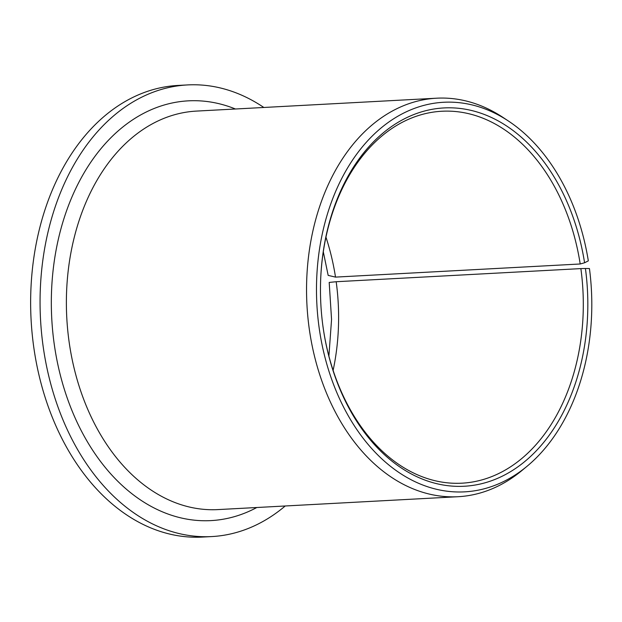 <?xml version="1.0" encoding="UTF-8"?>
<svg xmlns="http://www.w3.org/2000/svg" width="622" height="622" viewBox="0 0 622 622"><rect width="100%" height="100%" fill="white"/><g stroke="black" fill="none" stroke-linecap="round" stroke-linejoin="round"><path stroke-width="0.93" d="M584.579 262.779A189.43 133.481 86.9 0 0 442.234 108.041A189.43 133.481 86.9 0 0 320.587 281.921A189.43 133.481 86.9 0 0 322.973 326.472A189.43 133.481 86.9 0 0 479.64 484.157A189.43 133.481 86.9 0 0 585.419 268.502L589.446 268.548A195.075 137.454 86.9 0 1 526.966 466.337A195.075 137.454 86.9 0 1 316.886 304.453A195.075 137.454 86.9 0 1 508.438 121.033A195.075 137.454 86.9 0 1 588.326 260.867L584.579 262.779L580.202 263.985L335.507 277.109L328.167 275.39L323.3 251.786M580.202 263.985A186.242 131.234 86.9 0 0 441.9 111.245A186.242 131.234 86.9 0 0 320.579 282.108M322.95 326.278A186.242 131.234 86.9 0 0 461.858 483.185A186.242 131.234 86.9 0 0 580.87 268.603L585.419 268.502M333.112 370.393A186.242 131.234 86.9 0 0 336.183 281.727L329.193 282.427L331.557 319.467L328.898 356.142M263.837 107.474A226.151 159.349 86.9 0 0 187.533 84.926A226.151 159.349 86.9 0 0 40.523 319.288A226.151 159.349 86.9 0 0 211.768 536.568A226.151 159.349 86.9 0 0 285.218 505.989M187.533 84.926L178.11 85.432A226.151 159.349 86.9 0 0 31.1 319.794A226.151 159.349 86.9 0 0 202.337 537.074L211.768 536.568M508.438 121.033L502.895 117.364A199.545 140.603 86.9 0 0 436.667 98.198A199.545 140.603 86.9 0 0 306.957 304.99A199.545 140.603 86.9 0 0 458.049 496.714A199.545 140.603 86.9 0 0 521.85 470.574L526.966 466.337M336.183 281.727L580.87 268.603M335.507 277.109A186.242 131.234 86.9 0 0 325.959 237.161M436.667 98.198L196.498 111.089A199.545 140.603 86.9 0 0 66.787 317.873A199.545 140.603 86.9 0 0 217.879 509.597L458.049 496.714M235.419 108.998A210.182 148.106 86.9 0 0 51.758 318.682A210.182 148.106 86.9 0 0 256.8 507.513"/></g></svg>
